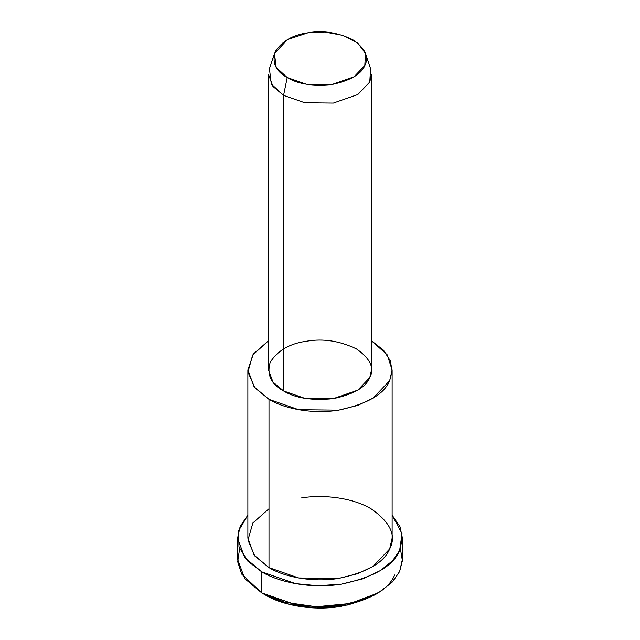 <?xml version="1.0" encoding="UTF-8"?>
<svg xmlns="http://www.w3.org/2000/svg" width="640" height="640" viewBox="0 0 640 640"><rect width="100%" height="100%" fill="white"/><g stroke="black" fill="none" stroke-linecap="round" stroke-linejoin="round"><path stroke-width="0.96" d="M394.648 574.976C388.792 589.48 370.576 600 340 606.528C310.544 611.32 280.32 604.224 265.352 594.976L261.712 592.872L265.352 594.976L287.088 603.8L316.512 608L348.304 604.944L374.648 594.976L378.288 592.872L350.184 603.504L316.28 606.768L284.896 602.28L261.712 592.872L241.704 574.112L237.688 561.768L239.608 548.704M400.392 548.704L402.392 560.752L399.624 571.536L391.976 582.424L378.288 592.872M274.472 53.56L269.416 68.696L271.312 84.056L283.568 95.368L287.216 77.568L276.176 67.384L274.472 53.56L287.392 39.6L308 32.776L324.664 32L342.888 35.352L357.88 43.192L365.528 53.56L364.792 65.56L354.024 76.824L332 84.496L306.288 84.208L287.216 77.568L283.568 95.368L304.76 102.744L333.336 103.064L357.808 94.544L369.768 82.032L370.584 68.696L365.528 53.56M287.216 77.568C297.792 84.088 312.728 86.4 332 84.496C350.344 80.576 361.272 74.264 364.792 65.56C369.28 57.008 365.28 48.392 352.784 39.704C337.744 32.488 322.816 30.184 308 32.776C292.92 34.808 281.992 41.112 275.208 51.704C271.912 62.832 275.912 71.456 287.216 77.568M283.568 95.368L272.952 86.448L268.48 74.336L268.48 369.928L272.952 382.04L283.568 390.96L304.76 398.336L333.336 398.656L357.808 390.136L369.768 377.624L371.52 369.928L371.52 74.336L369.768 82.032L357.808 94.544L333.336 103.064L304.76 102.744L283.568 95.368L283.568 390.96L283.568 95.368M247.872 369.928L247.872 538.192L254.128 555.152L269 567.632L269 399.368C282.968 408 311.176 414.624 338.672 410.144C367.2 404.056 384.2 394.24 389.672 380.704L392.088 371.344L390.408 360.896L383.6 350.28L371.52 340.784L387.192 354.784L392.128 369.928L389.672 380.704L372.928 398.216L357.608 405.456L338.672 410.144L298.664 409.704L269 399.368L254.128 386.888L247.872 369.928L253.352 354L268.48 340.784L252.672 354.992L247.96 372.024L254.816 387.752L269 399.368L269 567.632L298.664 577.968L338.672 578.416L357.608 573.72L372.928 566.48L389.672 548.968L392.128 538.192L392.128 369.928M283.568 390.96C271.016 384.168 266.568 374.592 270.232 362.224C277.768 350.456 289.912 343.448 306.664 341.192C323.128 338.312 339.712 340.88 356.432 348.888C370.312 358.544 374.76 368.12 369.768 377.624C365.856 387.296 353.712 394.304 333.336 398.656C311.92 400.768 295.328 398.208 283.568 390.96M237.568 538.192L237.568 559.224L244.72 578.608L261.712 592.872L261.712 571.84C277.672 581.704 309.92 589.272 341.336 584.16C373.944 577.2 393.376 565.984 399.624 550.504L402.056 533.64L392.128 515.152L399.992 526.696L402.432 538.192L399.624 550.504L392.664 560.656L380.488 570.52L362.984 578.8L341.336 584.16L317.952 585.768L295.616 583.648L261.712 571.84L244.72 557.576L237.568 538.192L240.184 526.296L247.872 515.152L238.576 530.76L238.984 546.968L247.792 561.144L261.712 571.84L261.712 592.872L295.616 604.68L317.952 606.8L341.336 605.192L362.984 599.832L380.488 591.552L392.664 581.688L399.624 571.536L402.432 559.224L402.432 538.192M301.328 497.968C320.904 494.52 351.072 496.928 371 508.744C390.44 522.256 396.664 535.664 389.672 548.968C384.2 562.504 367.2 572.32 338.672 578.416C311.176 582.888 282.968 576.264 269 567.632L254.744 555.928L247.944 540.072L252.88 522.936L269 508.744M265.352 594.976L261.712 592.872"/></g></svg>
